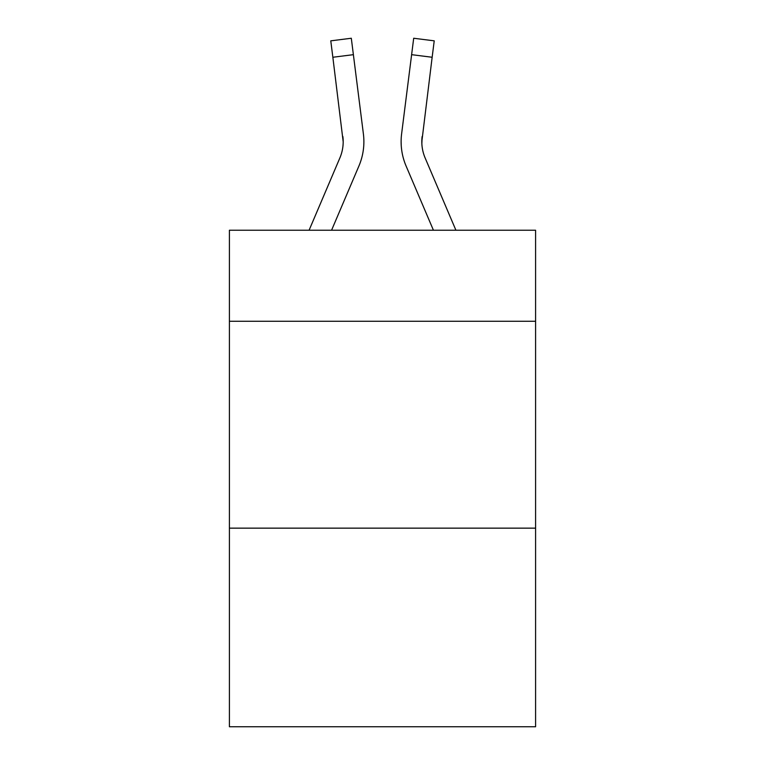 <?xml version="1.0" encoding="UTF-8"?>
<svg xmlns="http://www.w3.org/2000/svg" width="765" height="765" viewBox="0 0 765 765"><rect width="100%" height="100%" fill="white"/><g stroke="black" fill="none" stroke-linecap="round" stroke-linejoin="round"><path stroke-width="1.15" d="M535.596 321.262L535.596 230.236L229.404 230.236L229.404 321.262L535.596 321.262L535.596 726.75L229.404 726.75L229.404 321.262M535.596 528.146L229.404 528.146M331.57 230.236L358.919 166.005A62.061 62.061 -74.7 0 0 363.394 133.913L353.382 54.669L332.851 57.26L330.776 40.841L351.307 38.25L353.382 54.669M309.089 230.236L339.889 157.896A41.377 41.377 -19.5 0 0 343.189 141.774L332.851 57.26M363.882 142.175L363.882 141.659M363.079 131.427L363.394 133.913M455.911 230.236L425.111 157.896A41.377 41.377 19.5 0 1 421.811 141.764L432.149 57.26L411.618 54.669L413.693 38.25L434.224 40.841L432.149 57.26M433.43 230.236L406.081 166.005A62.061 62.061 74.7 0 1 401.606 133.913L411.618 54.669M421.859 143.715L422.137 136.505A41.377 41.377 74.7 0 0 425.111 157.896A41.377 41.377 74.7 0 1 421.811 141.764A41.377 41.377 74.7 0 0 425.111 157.896A41.377 41.377 74.7 0 1 421.811 141.764A41.377 41.377 74.7 0 0 425.111 157.896A41.377 41.377 74.7 0 1 421.811 141.764A41.377 41.377 74.7 0 0 425.111 157.896A41.377 41.377 74.7 0 1 421.811 141.764A41.377 41.377 74.7 0 0 425.111 157.896A41.377 41.377 74.7 0 1 421.811 141.764A41.377 41.377 74.7 0 0 425.111 157.896A41.377 41.377 74.7 0 1 421.811 141.764A41.377 41.377 74.7 0 0 425.111 157.896A41.377 41.377 74.7 0 1 421.811 141.764A41.377 41.377 74.7 0 0 425.111 157.896A41.377 41.377 74.7 0 1 421.811 141.764A41.377 41.377 74.7 0 0 425.111 157.896A41.377 41.377 74.7 0 1 421.811 141.764A41.377 41.377 74.7 0 0 425.111 157.896A41.377 41.377 74.7 0 1 421.811 141.764A41.377 41.377 74.7 0 0 425.111 157.896A41.377 41.377 74.7 0 1 421.811 141.764A41.377 41.377 74.7 0 0 425.111 157.896A41.377 41.377 74.7 0 1 421.811 141.764A41.377 41.377 74.7 0 0 425.111 157.896A41.377 41.377 74.7 0 1 421.811 141.764A41.377 41.377 74.7 0 0 425.111 157.896A41.377 41.377 74.7 0 1 421.811 141.764A41.377 41.377 74.7 0 0 425.111 157.896A41.377 41.377 74.7 0 1 421.811 141.764A41.377 41.377 74.7 0 0 425.111 157.896A41.377 41.377 74.7 0 1 421.811 141.764A41.377 41.377 74.7 0 0 425.111 157.896A41.377 41.377 74.7 0 1 421.811 141.764A41.377 41.377 74.7 0 0 425.111 157.896A41.377 41.377 74.7 0 1 421.811 141.764M339.889 157.896A41.377 41.377 -74.7 0 0 343.189 141.774A41.377 41.377 -74.7 0 1 339.889 157.896A41.377 41.377 -74.7 0 0 343.189 141.774A41.377 41.377 -74.7 0 1 339.889 157.896A41.377 41.377 -74.7 0 0 343.189 141.774A41.377 41.377 -74.7 0 1 339.889 157.896A41.377 41.377 -74.7 0 0 343.189 141.774A41.377 41.377 -74.7 0 1 339.889 157.896A41.377 41.377 -74.7 0 0 343.189 141.774A41.377 41.377 -74.7 0 1 339.889 157.896A41.377 41.377 -74.7 0 0 343.189 141.774A41.377 41.377 -74.7 0 1 339.889 157.896A41.377 41.377 -74.7 0 0 343.189 141.774A41.377 41.377 -74.7 0 1 339.889 157.896A41.377 41.377 -74.7 0 0 343.189 141.774A41.377 41.377 -74.7 0 1 339.889 157.896A41.377 41.377 -74.7 0 0 343.189 141.774A41.377 41.377 -74.7 0 1 339.889 157.896A41.377 41.377 -74.7 0 0 343.189 141.774A41.377 41.377 -74.7 0 1 339.889 157.896A41.377 41.377 -74.7 0 0 343.189 141.774A41.377 41.377 -74.7 0 1 339.889 157.896A41.377 41.377 -74.7 0 0 343.189 141.774A41.377 41.377 -74.7 0 1 339.889 157.896A41.377 41.377 -74.7 0 0 343.189 141.774A41.377 41.377 -74.7 0 1 339.889 157.896A41.377 41.377 -74.7 0 0 343.189 141.774A41.377 41.377 -74.7 0 1 339.889 157.896A41.377 41.377 -74.7 0 0 343.189 141.774A41.377 41.377 -74.7 0 1 339.889 157.896A41.377 41.377 -74.7 0 0 343.189 141.774A41.377 41.377 -74.7 0 1 339.889 157.896A41.377 41.377 -74.7 0 0 343.189 141.774A41.377 41.377 -74.7 0 1 339.889 157.896A41.377 41.377 -74.7 0 0 343.189 141.774L342.863 136.505A41.377 41.377 -74.7 0 1 339.889 157.896M401.195 144.719L401.118 141.659M401.606 133.913L401.921 131.427"/></g></svg>
